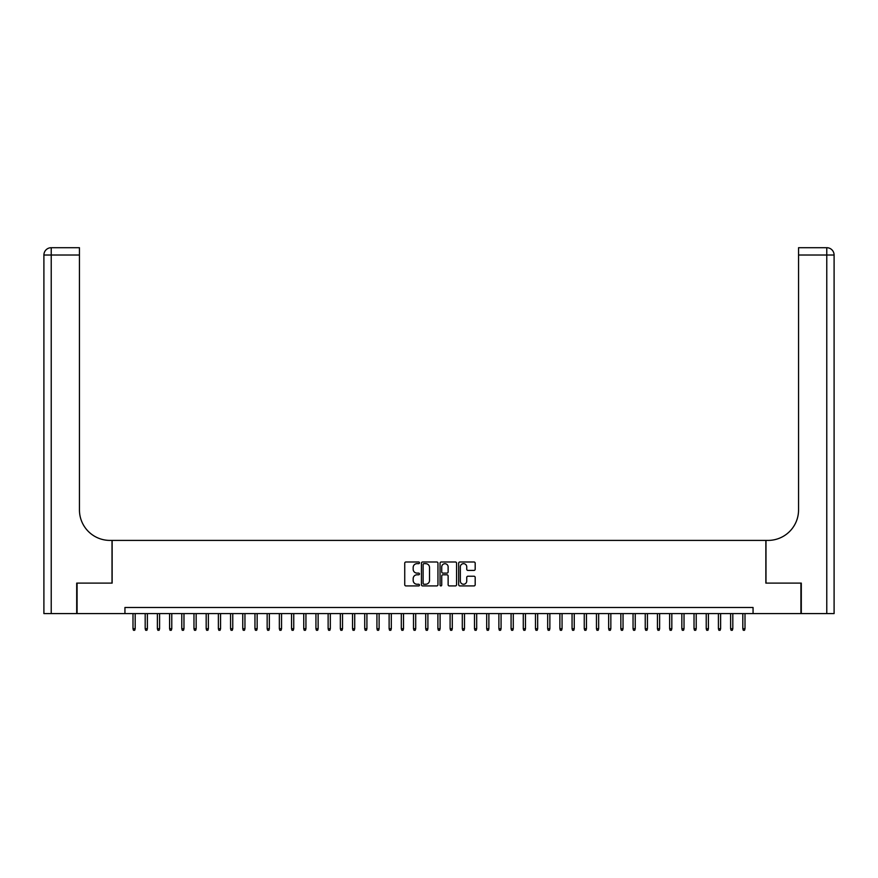 <?xml version="1.0" encoding="UTF-8"?>
<svg xmlns="http://www.w3.org/2000/svg" width="878" height="878" viewBox="0 0 878 878"><rect width="100%" height="100%" fill="white"/><g stroke="black" fill="none" stroke-linecap="round" stroke-linejoin="round"><path stroke-width="1.32" d="M419.486 562.82A0.834 0.834 0 0 0 418.652 561.986L405.932 561.986A1.196 1.196 0 0 0 404.736 563.182L404.736 584.726A1.196 1.196 0 0 0 405.932 585.922L418.652 585.922A0.834 0.834 0 0 0 419.486 585.088A0.834 0.834 0 0 0 418.652 584.243L417.006 584.243A3.83 3.83 0 0 1 413.176 580.413L413.176 578.624A3.83 3.83 0 0 1 417.006 574.794L418.652 574.794A0.834 0.834 0 0 0 419.486 573.949A0.834 0.834 0 0 0 418.652 573.115L417.006 573.115A3.83 3.83 0 0 1 413.176 569.284L413.176 567.484A3.83 3.83 0 0 1 417.006 563.654L418.652 563.654A0.834 0.834 0 0 0 419.486 562.82M473.988 570.426A1.196 1.196 0 0 0 475.185 569.218L475.185 563.182A1.196 1.196 0 0 0 473.988 561.986L459.863 561.986A1.196 1.196 0 0 0 458.667 563.182L458.667 584.726A1.196 1.196 0 0 0 459.863 585.922L473.988 585.922A1.196 1.196 0 0 0 475.185 584.726L475.185 577.428A1.196 1.196 0 0 0 473.988 576.231L467.941 576.231A1.196 1.196 0 0 0 466.745 577.428L466.745 581.049A3.205 3.205 0 0 1 463.54 584.243A3.205 3.205 0 0 1 460.335 581.049L460.335 566.859A3.205 3.205 0 0 1 463.54 563.654A3.205 3.205 0 0 1 466.745 566.859L466.745 569.218A1.196 1.196 0 0 0 467.941 570.426L473.988 570.426M124.939 613.59L77.077 613.59L77.077 583.102L112.143 583.102L112.143 540.409L765.857 540.409L765.857 583.102L800.923 583.102L800.923 613.59L753.061 613.59L753.061 607.488L124.939 607.488L124.939 613.59L753.061 613.59M437.957 563.182A1.196 1.196 0 0 0 436.75 561.986L422.625 561.986A1.196 1.196 0 0 0 421.429 563.182L421.429 584.726A1.196 1.196 0 0 0 422.625 585.922L436.75 585.922A1.196 1.196 0 0 0 437.957 584.726L437.957 563.182M441.25 561.986L455.375 561.986A1.196 1.196 0 0 1 456.571 563.182L456.571 584.726A1.196 1.196 0 0 1 455.375 585.922L449.327 585.922A1.196 1.196 0 0 1 448.131 584.726L448.131 575.99A1.196 1.196 0 0 0 446.935 574.794L442.918 574.794A1.196 1.196 0 0 0 441.722 575.99L441.722 585.088A0.834 0.834 0 0 1 440.888 585.922A0.834 0.834 0 0 1 440.043 585.088L440.043 563.182A1.196 1.196 0 0 1 441.25 561.986M423.942 563.654A0.834 0.834 0 0 0 423.108 564.499L423.108 583.409A0.834 0.834 0 0 0 423.942 584.243L425.676 584.243A3.83 3.83 0 0 0 429.518 580.413L429.518 567.484A3.83 3.83 0 0 0 425.676 563.654L423.942 563.654M448.131 566.914A3.205 3.205 0 0 0 444.926 563.72A3.205 3.205 0 0 0 441.722 566.914L441.722 571.918A1.196 1.196 0 0 0 442.918 573.115L446.935 573.115A1.196 1.196 0 0 0 448.131 571.918L448.131 566.914M135.19 628.714L134.696 630.294L133.478 630.294L132.995 628.714L135.19 628.714L135.19 613.59M132.995 628.714L132.995 613.59M76.704 583.102L112.022 583.102L112.022 540.409L109.948 540.409A30.489 30.489 0 0 1 79.448 509.92L79.448 255.015L51.22 255.015L51.22 613.59L76.704 613.59L76.704 583.102M51.22 613.59L43.9 613.59L43.9 255.015A7.32 7.32 0 0 1 51.22 247.706L79.448 247.706L79.448 255.015M79.448 247.706L51.22 247.706A7.32 7.32 0 0 0 43.9 255.015L51.22 255.015L51.22 247.706M109.948 540.409A30.489 30.489 0 0 1 79.448 509.92M801.296 583.102L765.978 583.102L765.978 540.409L768.052 540.409A30.489 30.489 0 0 0 798.552 509.92L798.552 247.706L826.78 247.706A7.32 7.32 0 0 1 834.1 255.015L834.1 613.59L801.296 613.59L801.296 583.102M768.052 540.409A30.489 30.489 0 0 0 798.552 509.92M147.383 628.714L146.9 630.294L145.682 630.294L145.188 628.714L147.383 628.714L147.383 613.59M145.188 628.714L145.188 613.59M159.587 628.714L159.094 630.294L157.875 630.294L157.381 628.714L159.587 628.714L159.587 613.59M157.381 628.714L157.381 613.59M171.781 628.714L171.287 630.294L170.069 630.294L169.586 628.714L171.781 628.714L171.781 613.59M169.586 628.714L169.586 613.59M183.974 628.714L183.491 630.294L182.273 630.294L181.779 628.714L183.974 628.714L183.974 613.59M181.779 628.714L181.779 613.59M196.167 628.714L195.684 630.294L194.466 630.294L193.972 628.714L196.167 628.714L196.167 613.59M193.972 628.714L193.972 613.59M208.371 628.714L207.877 630.294L206.659 630.294L206.176 628.714L208.371 628.714L208.371 613.59M206.176 628.714L206.176 613.59M220.565 628.714L220.071 630.294L218.852 630.294L218.37 628.714L220.565 628.714L220.565 613.59M218.37 628.714L218.37 613.59M232.758 628.714L232.275 630.294L231.057 630.294L230.563 628.714L232.758 628.714L232.758 613.59M230.563 628.714L230.563 613.59M244.951 628.714L244.468 630.294L243.25 630.294L242.756 628.714L244.951 628.714L244.951 613.59M242.756 628.714L242.756 613.59M257.155 628.714L256.661 630.294L255.443 630.294L254.96 628.714L257.155 628.714L257.155 613.59M254.96 628.714L254.96 613.59M269.348 628.714L268.866 630.294L267.636 630.294L267.153 628.714L269.348 628.714L269.348 613.59M267.153 628.714L267.153 613.59M281.542 628.714L281.059 630.294L279.841 630.294L279.347 628.714L281.542 628.714L281.542 613.59M279.347 628.714L279.347 613.59M293.746 628.714L293.252 630.294L292.034 630.294L291.551 628.714L293.746 628.714L293.746 613.59M291.551 628.714L291.551 613.59M305.939 628.714L305.445 630.294L304.227 630.294L303.744 628.714L305.939 628.714L305.939 613.59M303.744 628.714L303.744 613.59M318.132 628.714L317.649 630.294L316.431 630.294L315.937 628.714L318.132 628.714L318.132 613.59M315.937 628.714L315.937 613.59M330.326 628.714L329.843 630.294L328.624 630.294L328.131 628.714L330.326 628.714L330.326 613.59M328.131 628.714L328.131 613.59M342.53 628.714L342.036 630.294L340.818 630.294L340.335 628.714L342.53 628.714L342.53 613.59M340.335 628.714L340.335 613.59M354.723 628.714L354.24 630.294L353.011 630.294L352.528 628.714L354.723 628.714L354.723 613.59M352.528 628.714L352.528 613.59M366.916 628.714L366.433 630.294L365.215 630.294L364.721 628.714L366.916 628.714L366.916 613.59M364.721 628.714L364.721 613.59M379.12 628.714L378.627 630.294L377.408 630.294L376.925 628.714L379.12 628.714L379.12 613.59M376.925 628.714L376.925 613.59M391.314 628.714L390.82 630.294L389.602 630.294L389.119 628.714L391.314 628.714L391.314 613.59M389.119 628.714L389.119 613.59M403.507 628.714L403.024 630.294L401.806 630.294L401.312 628.714L403.507 628.714L403.507 613.59M401.312 628.714L401.312 613.59M415.7 628.714L415.217 630.294L413.999 630.294L413.505 628.714L415.7 628.714L415.7 613.59M413.505 628.714L413.505 613.59M427.904 628.714L427.41 630.294L426.192 630.294L425.709 628.714L427.904 628.714L427.904 613.59M425.709 628.714L425.709 613.59M440.097 628.714L439.615 630.294L438.385 630.294L437.902 628.714L440.097 628.714L440.097 613.59M437.902 628.714L437.902 613.59M452.291 628.714L451.808 630.294L450.59 630.294L450.096 628.714L452.291 628.714L452.291 613.59M450.096 628.714L450.096 613.59M464.495 628.714L464.001 630.294L462.783 630.294L462.3 628.714L464.495 628.714L464.495 613.59M462.3 628.714L462.3 613.59M476.688 628.714L476.194 630.294L474.976 630.294L474.493 628.714L476.688 628.714L476.688 613.59M474.493 628.714L474.493 613.59M488.881 628.714L488.398 630.294L487.18 630.294L486.686 628.714L488.881 628.714L488.881 613.59M486.686 628.714L486.686 613.59M501.075 628.714L500.592 630.294L499.373 630.294L498.88 628.714L501.075 628.714L501.075 613.59M498.88 628.714L498.88 613.59M513.279 628.714L512.785 630.294L511.567 630.294L511.084 628.714L513.279 628.714L513.279 613.59M511.084 628.714L511.084 613.59M525.472 628.714L524.989 630.294L523.76 630.294L523.277 628.714L525.472 628.714L525.472 613.59M523.277 628.714L523.277 613.59M537.665 628.714L537.182 630.294L535.964 630.294L535.47 628.714L537.665 628.714L537.665 613.59M535.47 628.714L535.47 613.59M549.869 628.714L549.376 630.294L548.157 630.294L547.674 628.714L549.869 628.714L549.869 613.59M547.674 628.714L547.674 613.59M562.063 628.714L561.569 630.294L560.351 630.294L559.868 628.714L562.063 628.714L562.063 613.59M559.868 628.714L559.868 613.59M574.256 628.714L573.773 630.294L572.555 630.294L572.061 628.714L574.256 628.714L574.256 613.59M572.061 628.714L572.061 613.59M586.449 628.714L585.966 630.294L584.748 630.294L584.254 628.714L586.449 628.714L586.449 613.59M584.254 628.714L584.254 613.59M598.653 628.714L598.159 630.294L596.941 630.294L596.458 628.714L598.653 628.714L598.653 613.59M596.458 628.714L596.458 613.59M610.847 628.714L610.364 630.294L609.134 630.294L608.652 628.714L610.847 628.714L610.847 613.59M608.652 628.714L608.652 613.59M623.04 628.714L622.557 630.294L621.339 630.294L620.845 628.714L623.04 628.714L623.04 613.59M620.845 628.714L620.845 613.59M635.244 628.714L634.75 630.294L633.532 630.294L633.049 628.714L635.244 628.714L635.244 613.59M633.049 628.714L633.049 613.59M647.437 628.714L646.943 630.294L645.725 630.294L645.242 628.714L647.437 628.714L647.437 613.59M645.242 628.714L645.242 613.59M659.63 628.714L659.148 630.294L657.929 630.294L657.435 628.714L659.63 628.714L659.63 613.59M657.435 628.714L657.435 613.59M671.824 628.714L671.341 630.294L670.123 630.294L669.629 628.714L671.824 628.714L671.824 613.59M669.629 628.714L669.629 613.59M684.028 628.714L683.534 630.294L682.316 630.294L681.833 628.714L684.028 628.714L684.028 613.59M681.833 628.714L681.833 613.59M696.221 628.714L695.727 630.294L694.509 630.294L694.026 628.714L696.221 628.714L696.221 613.59M694.026 628.714L694.026 613.59M708.414 628.714L707.931 630.294L706.713 630.294L706.219 628.714L708.414 628.714L708.414 613.59M706.219 628.714L706.219 613.59M720.618 628.714L720.125 630.294L718.906 630.294L718.413 628.714L720.618 628.714L720.618 613.59M718.413 628.714L718.413 613.59M732.812 628.714L732.318 630.294L731.1 630.294L730.617 628.714L732.812 628.714L732.812 613.59M730.617 628.714L730.617 613.59M745.005 628.714L744.522 630.294L743.304 630.294L742.81 628.714L745.005 628.714L745.005 613.59M742.81 628.714L742.81 613.59M826.78 613.59L826.78 255.015L798.552 255.015M826.78 247.706L826.78 255.015L834.1 255.015"/></g></svg>
